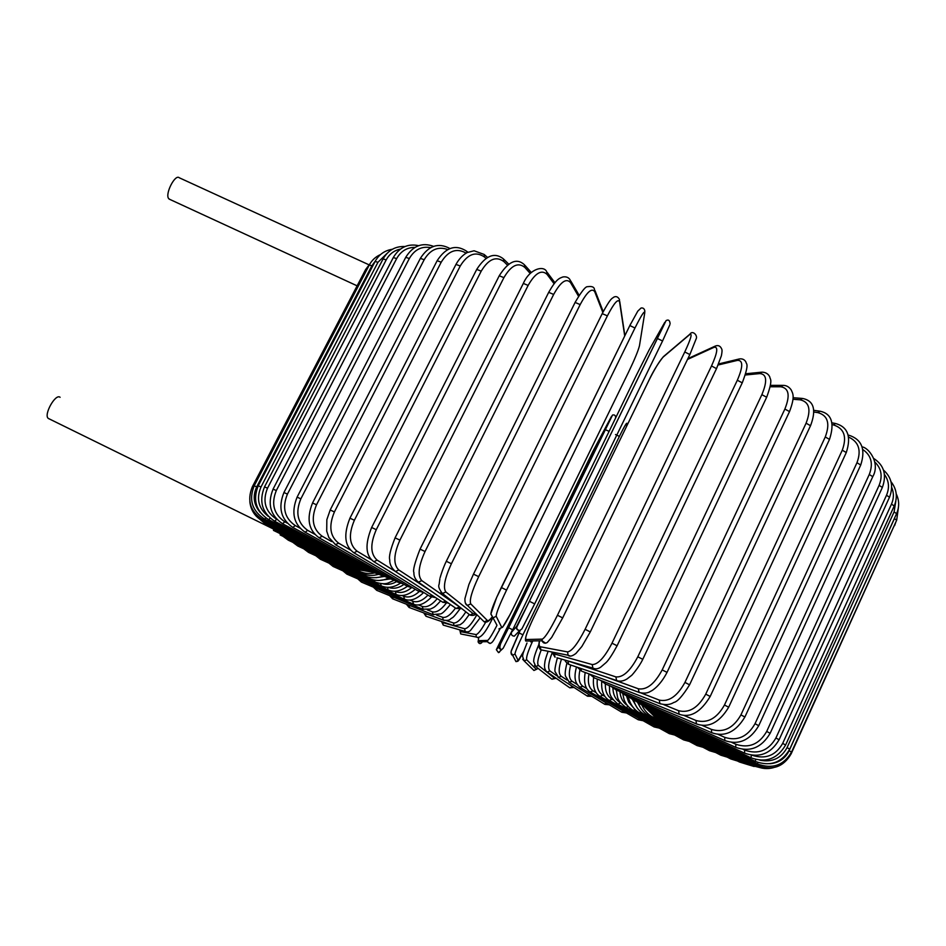 <?xml version="1.0" encoding="UTF-8"?>
<svg xmlns="http://www.w3.org/2000/svg" width="946" height="946" viewBox="0 0 946 946"><rect width="100%" height="100%" fill="white"/><g stroke="black" fill="none" stroke-linecap="round" stroke-linejoin="round"><path stroke-width="1.42" d="M169.842 199.405L168.672 198.601C164.77 194.072 175.14 173.745 179.279 177.777L368.952 264.785M273.489 529.086L273.311 527.691M273.264 528.98L272.732 527.395M48.932 418.771L48.329 418.439C43.303 415.046 55.518 393.169 60.106 397.296M756.422 764.912L755.665 765.964C761.483 768.731 767.383 769.299 773.426 767.679M657.541 716.902L657.151 717.565M758.136 764.262L757.557 765.468C772.232 770.907 783.418 767.064 791.104 753.927L790.761 753.643M657.624 716.051L657.364 716.808L757.545 765.456M894.372 525.278L791.116 753.903M648.79 709.997L657.387 716.82M791.542 752.094L789.118 750.722L894.419 518.609L896.654 520.229L791.542 752.07C783.69 765.468 772.326 769.405 757.427 763.942L757.923 762.476M769.914 763.741C778.783 762.914 785.18 758.586 789.118 750.722M894.419 518.609L895.105 516.894M656.5 714.608L656.429 715.483M789.744 749.137L787.06 747.636L894.088 511.916L896.572 513.643L789.756 749.114C781.727 762.748 770.233 766.828 755.251 761.376L755.322 761.412M759.815 760.158C772.042 762.606 781.124 758.432 787.06 747.636M755.7 759.472L755.251 761.376L654.265 713.544M894.088 511.916L895.827 501.155M654.171 712.551L654.159 713.497L648.448 709.701M751.42 755.168L750.935 757.77C765.858 763.138 777.423 758.893 785.618 745.022L782.685 743.402L891.487 504.112L894.218 505.968L785.629 744.999M752.117 755.263C765.444 759.555 775.637 755.606 782.685 743.402M650.612 709.89L650.73 710.943L751.065 757.829M891.487 504.112C893.935 498.471 894.005 492.901 891.7 487.391M645.385 707.466L650.883 711.014M743.071 749.374L744.809 750.166L744.431 753.087C759.165 758.337 770.718 753.891 779.102 739.748L775.909 737.998L886.508 495.243L889.5 497.218L779.114 739.725M744.809 750.166C758.184 754.719 768.542 750.663 775.909 737.998M645.822 706.627L646.059 707.797L744.608 753.17M886.508 495.243C889.654 487.71 888.98 480.793 884.486 474.49M640.785 704.344L646.272 707.88M731.719 742.409L735.893 744.289L735.716 747.328C750.083 752.413 761.554 747.73 770.15 733.304L766.698 731.435L879.106 485.345L882.358 487.427L770.162 733.28M735.893 744.289C748.984 748.582 759.248 744.301 766.698 731.435M639.803 702.76L640.182 704.072L735.953 747.446M879.106 485.345C882.807 476.11 881.365 468.329 874.79 461.979M634.955 700.608L640.442 704.191M758.739 725.712L755.026 723.714L869.268 474.478L872.768 476.666L758.751 725.677C749.93 740.446 738.601 745.377 724.778 740.529L725.085 740.671M718.049 734.38L724.766 737.36C737.431 741.345 747.517 736.792 755.026 723.714M724.766 737.36L724.778 740.529L633.43 699.934M869.268 474.478C873.418 463.658 871.278 455.357 862.835 449.563M632.59 698.337L633.099 699.78L627.955 696.315M702.109 725.369L711.451 729.413L711.652 732.701C724.754 737.301 735.846 732.062 744.892 716.997L740.931 714.892L856.97 462.724L860.73 465.006L744.916 716.962M711.451 729.413C723.548 733.008 733.375 728.172 740.931 714.892M624.23 693.347L624.857 694.967L712.054 732.878M856.97 462.724C861.546 450.343 858.779 441.806 848.68 437.135M619.843 691.491L625.271 695.144M848.219 435.195L848.905 435.219C861.865 439.441 865.803 449.374 860.73 465.006M683.982 715.436L696.031 720.509L696.398 723.903C708.601 728.219 719.362 722.661 728.68 707.23L724.47 705.007L842.283 450.178L846.28 452.543L728.692 707.194M696.031 720.509C707.407 723.655 716.891 718.487 724.47 705.007M614.782 687.837L615.515 689.658L696.895 724.116M842.283 450.178C847.167 436.733 844.187 428.302 833.331 424.872L832.314 424.683M610.667 686.157L616.023 689.87M833.331 424.872L835.519 423.501C847.864 426.894 851.459 436.579 846.28 452.543M663.749 704.664L678.601 710.706L679.11 714.195C690.225 718.227 700.584 712.326 710.186 696.469L705.751 694.139L825.267 436.957L829.5 439.393L710.198 696.433M678.601 710.706C689.114 713.331 698.16 707.809 705.751 694.139M604.305 681.83L605.144 683.887L679.748 714.455M825.267 436.957C830.328 423.465 827.809 415.341 817.722 412.574L813.749 412.03M600.485 680.34L605.771 684.147M817.722 412.574L820.028 411.191C831.64 413.674 834.798 423.075 829.5 439.393M641.305 693.099L659.303 700.099L659.941 703.658C665.617 705.196 670.241 704.794 673.8 702.452C677.395 701.837 682.657 695.96 689.575 684.821L684.939 682.409L806.087 423.193L810.521 425.7L689.587 684.774M659.303 700.099C668.81 702.145 677.348 696.244 684.939 682.409M592.906 675.349L593.816 677.714L660.734 703.966M806.087 423.193C811.313 409.677 809.338 401.884 800.162 399.827L793.032 399.271M589.417 674.06L594.596 678.022M800.162 399.827L802.527 398.443C808.038 399.579 819.011 403.256 810.58 425.582M667.025 672.393L662.2 669.898L784.873 409.039L789.508 411.593L667.036 672.358C660.261 685.684 652.196 690.781 650.659 691.266C647.632 693.288 643.753 693.666 639.058 692.389L640.052 692.779M604.068 676.272L638.325 688.783C646.697 690.202 654.656 683.899 662.2 669.898M638.325 688.783L639.058 692.389L582.63 671.554M784.873 409.039C790.288 395.511 788.929 388.097 780.793 386.784L770.245 386.76M580.714 668.408L581.624 671.187L577.533 667.332M780.793 386.784L783.146 385.365C786.398 385.377 789.07 386.879 791.175 389.882C792.795 393.583 795.302 396.197 789.567 411.475M567.553 660.828L615.87 676.898L616.638 680.517C619.772 681.759 623.248 681.226 627.092 678.909L631.384 675.562C630.887 676.485 638.869 667.592 642.772 659.327L637.805 656.784L761.873 394.659L766.662 397.249L642.795 659.291M615.87 676.898C622.988 677.632 630.308 670.927 637.805 656.784M567.943 660.982L568.676 664.34L617.927 680.978M761.873 394.659C767.49 381.167 766.804 374.131 759.827 373.575L745.389 374.994M564.975 660.083C565.022 661.112 566.252 662.531 568.676 664.34L570 664.79M759.827 373.575L762.062 372.133C765.893 372.346 768.495 374.001 769.855 377.111C769.784 379.606 773.556 378.223 766.721 397.131M617.099 645.775L612.003 643.185L737.324 380.245L742.243 382.834L617.111 645.74C612.417 654.384 608.775 659.953 606.15 662.507L600.604 667.237C597.943 668.988 595.389 669.283 592.929 668.113L594.62 668.716M552.641 652.161L554.38 653.934L592.196 664.553C597.978 664.577 604.577 657.458 612.003 643.185M592.196 664.553L592.929 668.113L556.922 657.777M737.324 380.245C743.13 366.776 743.189 360.154 737.478 360.367L718.156 364.99M554.38 653.934L555.054 657.234L551.956 652.031M737.478 360.367L739.394 358.936C742.314 358.51 744.502 359.527 745.921 361.963C746.11 364.411 749.871 362.732 742.303 382.716M590.209 631.904L585.113 629.279L711.522 365.948L716.429 368.609M539.563 640.82C538.842 644.463 539.102 646.437 540.355 646.757L567.576 651.924C571.928 651.203 577.781 643.658 585.113 629.279M567.576 651.924L568.061 655.223L570.414 656.098M711.522 365.948C717.529 352.551 718.357 346.342 713.994 347.324L687.482 359.456M540.355 646.757L540.805 649.819L543.761 650.41M713.994 347.324L715.247 346.082L687.872 358.652M562.681 617.892L557.454 615.255L684.762 351.971L689.859 354.537L562.704 617.833L551.648 637.462L547.273 642.488C544.896 643.788 543.146 643.221 542.023 640.785L545.653 643.233M684.762 351.971C690.97 338.656 692.614 332.862 689.669 334.588L663.158 357.068C659.528 360.864 654.608 369.011 648.377 381.486L533.343 618.258C527.253 631.148 524.805 638.231 526.011 639.52L542.295 639.129C545.18 637.663 550.241 629.705 557.454 615.255M542.295 639.129L542.023 640.785L525.763 641.045C524.451 639.449 526.981 631.857 533.331 618.258L533.319 618.306M530.777 641.92L530.316 640.974M526.011 639.52L525.763 641.045M533.343 618.258L648.317 381.616M663.158 357.068L664.234 355.956M689.669 334.588L690.71 333.465M534.679 603.879L529.405 601.278L657.411 338.491L662.567 340.974L534.679 603.879L521.873 628.924L519.732 630.509C517.084 630.332 516.055 628.948 516.682 626.358L529.405 601.278M669.839 324.774L662.567 340.974M657.411 338.491L664.778 322.338L649.027 350.126L636.232 375.527L511.502 632.283C510.935 634.695 511.881 635.972 514.34 636.138L516.551 633.832M511.502 632.283L516.682 626.358M490.879 614.12L493.103 617.844L496.201 616.272L501.782 627.494C503.071 627.435 506.879 621.037 513.217 608.29L628.641 371.955C634.671 359.385 638.278 350.623 639.484 345.657L644.723 313.008C644.794 309.91 641.542 314.912 634.967 328.014L506.559 590.079L501.297 587.525C495.065 600.474 491.624 609.011 490.962 613.15M506.559 590.079C499.594 604.612 496.142 613.351 496.201 616.272M496.957 625.211L490.891 613.883L496.662 597.446L629.847 325.542L634.967 328.014M501.321 587.49L630.675 323.863M509.989 614.711L502.61 627.222L498.909 628.948L501.782 627.494M639.709 344.261L639.484 345.657M629.847 325.542L637.793 311.128L641.033 308.029C643.103 307.663 644.368 308.633 644.817 310.938L644.723 313.008M624.715 335.996L619.606 301.975C618.211 298.25 614.131 302.874 607.391 315.846L478.676 576.634L473.508 574.175M465.42 603.241L467.407 605.428L470.765 603.903L487.332 620.446C488.136 621.144 489.65 620.091 491.885 617.312M478.676 576.634C471.865 591.179 469.228 600.272 470.765 603.903M602.247 313.658L607.391 315.846M482.436 620.115L484.222 621.865L487.332 620.446M491.955 617.371C489.141 621.345 486.563 622.846 484.222 621.865L467.407 605.428C465.621 604.766 464.793 602.484 464.935 598.582L468.909 584.462L473.508 574.092L602.306 313.445C611.211 297.032 611.826 298.889 613.8 297.139C616.094 296.003 617.963 296.76 619.429 299.409L619.606 301.975M602.827 312.405L594.774 291.806C591.948 287.513 587.076 291.782 580.17 304.6L451.396 563.733L446.287 561.285M440.907 592.208L442.444 593.497L445.862 591.971L473.106 613.599L475.767 613.599M451.396 563.733C444.726 578.254 442.882 587.667 445.862 591.971M575.109 302.424L580.17 304.6M468.577 613.954L469.925 615.018L473.106 613.599M476.145 613.966C474.419 615.432 472.35 615.787 469.925 615.018L442.444 593.497C439.157 589.311 438.045 586.26 439.11 584.344L439.878 578.917C439.689 578.834 442.633 568.664 446.311 561.25L575.168 302.306C581.506 291.451 585.645 286.248 587.596 286.697C591.664 286.094 593.934 286.875 594.407 289.038L594.774 291.806M578.526 296.252L570.521 282.606C566.323 277.817 560.706 281.754 553.658 294.431L425.038 551.518L420.059 549.141M417.221 581.317L418.38 582.157L421.774 580.619L460.371 607.533M425.038 551.518C418.522 565.98 417.434 575.688 421.774 580.619M548.692 292.349L553.658 294.431M455.038 607.734L456.078 608.455L459.259 607.036M461.79 608.645L456.078 608.455L418.38 582.157C415.199 579.366 413.709 576.173 413.91 572.59C412.728 570.462 414.786 562.634 420.071 549.106L548.751 292.231C556.437 278.857 559.216 278.361 562.976 276.942C566.228 276.469 568.581 277.415 570.06 279.78L570.521 282.606M554.072 283.705L547.131 274.458C541.644 269.255 535.306 272.897 528.14 285.408L399.91 540.119L395.073 537.836M394.565 570.935L395.463 571.538L398.786 569.953L432.842 592.243M399.91 540.119C393.548 554.51 393.181 564.466 398.786 569.953M523.315 283.433L528.14 285.408M441.959 601.715L442.799 602.259L445.684 601.207M448.357 603.063L442.799 602.259L395.463 571.538C391.455 568.026 389.551 564.159 389.752 559.926C388.735 556.65 390.509 549.283 395.097 537.801L523.375 283.327C529.973 268.215 544.033 265.377 546.646 271.656L547.131 274.458M530.221 273.465L524.864 267.458C518.16 261.9 511.171 265.294 503.911 277.639L376.272 529.665L371.624 527.49M373.221 561.274L373.942 561.735L377.135 560.115L394.588 570.958M376.272 529.665C370.075 543.962 370.359 554.108 377.135 560.115M499.252 275.783L503.911 277.639M429.496 596.051L432.7 595.708M435.716 597.671L430.17 596.465L373.942 561.735C365.546 555.893 364.789 544.47 371.648 527.454L499.299 275.676C508.38 261.392 516.741 257.738 524.38 264.703L524.864 267.458M507.423 265.081L503.922 261.628C496.118 255.81 488.55 258.991 481.207 271.159L354.383 520.241L349.937 518.183C343.315 534.738 344.663 546.303 353.981 552.831L357.044 551.163L371.411 559.76M353.402 552.488L418.333 591.132L420.544 590.529M354.383 520.241C348.329 534.419 349.216 544.719 357.044 551.163M476.737 269.421L481.207 271.159M417.765 590.801L423.914 592.598M349.949 518.148L476.784 269.314C485.747 255.396 494.652 251.943 503.497 258.956L503.922 261.628M485.996 258.329L484.506 257.016C475.72 251.021 467.631 254.013 460.253 266.003L334.411 511.94L330.189 509.989M335.322 544.648L338.68 543.181L350.552 550.075M334.411 511.94C328.522 525.964 329.941 536.382 338.68 543.181M455.972 264.407L460.253 266.003M406.898 586.023L409.311 585.763M388.215 589.961L387.931 589.831C393.962 592.539 400.442 591.356 407.359 586.295L335.795 544.92L328.83 537.47L326.713 531.12L326.843 519.709L330.201 509.953L456.031 264.301C459.035 258.897 462.76 254.982 467.182 252.558L474.088 250.773L484.163 254.45L484.506 257.016M466.13 253.126C456.622 247.686 448.309 250.714 441.203 262.196L316.532 504.786L312.535 502.965M319.098 537.813L322.184 536.228L331.632 541.585M316.532 504.786C310.785 518.656 312.665 529.145 322.184 536.228M437.147 260.729L441.203 262.196M396.965 581.766L399.058 581.494M403.043 583.8L397.344 581.979L319.476 538.038C308.562 530.47 306.256 518.775 312.558 502.941L437.194 260.623C445.909 247.284 455.688 244.127 466.544 251.175L467.111 252.594M447.695 249.555C438.164 246.137 430.335 249.519 424.186 259.712L300.852 498.838L297.103 497.147C290.942 512.614 293.627 524.309 305.168 532.22L307.663 530.339L314.734 534.265M304.86 532.042L388.357 578.243L389.858 577.758M300.852 498.838C295.235 512.531 297.505 523.032 307.663 530.339M420.367 258.376L424.186 259.712M388.049 578.065L394.115 580.158M430.643 247.627C421.62 246.019 414.514 249.649 409.322 258.53L287.43 494.096L283.93 492.523C277.899 507.683 280.891 519.342 292.905 527.478L295.199 525.538L299.917 528.116M292.669 527.348L380.469 575.073L381.77 574.589M287.43 494.096C281.943 507.6 284.533 518.089 295.199 525.538M405.739 257.324L409.322 258.53M380.209 574.943L386.252 577.072M414.927 247.391C406.969 247.391 400.879 251.128 396.646 258.613L276.315 490.548L273.063 489.117M282.57 523.729L284.829 521.814L287.277 523.138M276.315 490.548C270.946 503.863 273.784 514.281 284.829 521.814M393.311 257.537L396.646 258.613M373.504 572.401L374.817 572.011M400.454 249.094C394.175 250.394 389.421 253.989 386.193 259.89L267.505 488.195L264.513 486.883M274.565 521.187L276.811 519.319M267.505 488.195C262.255 501.297 265.27 511.62 276.551 519.177M383.095 258.932L386.193 259.89M367.959 570.473L369.046 570.024M387.139 253.28L377.951 262.302L260.99 486.989L258.234 485.795C252.535 500.103 256.035 511.419 268.735 519.732L270.095 518.101M268.652 519.697L363.702 569.196L364.47 568.629M260.99 486.989C256.07 498.708 258.495 508.499 268.262 516.339M375.089 261.463L377.951 262.302M363.583 569.137L369.768 571.337M375.361 260.966L371.884 265.779L256.697 486.883L254.202 485.795C248.585 499.855 252.121 511.006 264.821 519.236L265.767 517.911M264.774 519.212L360.461 568.44L361.088 567.837M256.697 486.883C252.44 496.283 253.682 504.892 260.41 512.685M369.271 265.057L371.884 265.779M360.391 568.404L367.486 570.757M253.469 487.308L252.298 486.859C246.776 500.682 250.312 511.632 262.893 519.709L263.544 518.526M365.582 269.622L366.835 269.728M358.38 568.262L358.901 567.635M262.905 521.14L263.343 519.945M249.839 501.723C250.796 510.438 255.148 516.906 262.882 521.116L357.529 568.688L357.872 568.002M264.762 523.434L264.998 522.18M357.813 569.681L357.99 568.924M359.208 571.195L359.244 570.332M273.583 530.446L273.465 529.074M361.656 573.217L361.573 572.2M280.335 535.046L280.063 533.603M377.241 574.66L378.613 574.364M365.132 575.724L364.92 574.494M288.53 540.296L288.116 538.771M376.177 577.687L383.946 576.528M369.579 578.692L369.259 577.19M298.037 546.126L297.482 544.529M378.506 580.548L389.894 578.976M374.947 582.074L374.521 580.253M308.774 552.499L308.077 550.82M382.669 583.741C387.257 585.054 391.916 584.332 396.634 581.589M381.179 585.834L380.682 583.635M320.623 559.346L319.807 557.584M388.179 587.312C393.288 589.204 398.573 588.223 404.025 584.356M315.834 555.751L320.316 559.216L387.931 589.831L387.706 587.312M333.489 566.63L332.554 564.75M394.707 591.238L395.404 591.546C400.501 593.532 405.846 592.267 411.427 587.762M396.007 594.419L395.404 591.546M347.277 574.293L346.224 572.295M401.967 595.483L403.717 596.24C408.566 598.038 413.733 596.488 419.196 591.569M404.474 599.161L403.717 596.24M361.892 582.275L360.733 580.146M409.866 600.024L412.657 601.195C417.399 602.827 422.507 600.793 427.959 595.093M413.568 604.163L412.657 601.195M377.253 590.552L375.976 588.246M418.333 604.825L422.164 606.386C426.764 607.781 431.778 605.204 437.229 598.641M423.24 609.39L422.164 606.386M393.276 599.055L391.904 596.548M427.296 609.863L432.18 611.755C436.283 612.866 440.954 610.028 446.193 603.241M433.41 614.805L432.18 611.755M409.902 607.758L408.424 605.002M436.674 615.125L442.633 617.3C446.169 618.116 450.438 615.054 455.44 608.124M444.029 620.387L443.236 620.079L442.633 617.3M427.048 616.615L425.996 616.26L425.416 613.658L429.803 615.113M424.742 613.245L425.416 613.658M446.299 620.588L453.465 622.965C456.682 623.426 460.82 619.713 465.858 611.826M455.05 626.086L454.068 625.72L453.465 622.965M444.715 625.543L443.26 625.129L442.74 622.598L454.222 625.826M441.888 621.617L442.74 622.598M455.44 626.157L464.604 628.735C467.572 628.712 471.664 624.041 476.914 614.723M466.413 631.881L465.16 631.42L464.604 628.735M463.008 634.399L460.726 633.95L460.395 631.609L476.004 634.565C477.907 634.364 481.136 630.237 485.688 622.172M459.874 629.894L460.395 631.609M492.003 619.417L492.831 617.785L492.015 619.382L490.879 618.696M478.085 637.71L476.37 637.048L476.004 634.565M490.063 643.517L487.391 641.672L478.085 641.814L478.735 637.651L478.085 641.814C479.054 643.919 480.332 644.131 481.928 642.488L481.75 641.755M478.286 640.655L487.592 640.43C488.987 639.733 492.05 634.825 496.78 625.72M499.985 629.055C493.847 639.307 491.873 646.686 487.391 641.672L487.592 640.43M499.24 652.373L500.257 650.801M512.235 630.391L503.189 648.223L498.507 652.634L496.343 649.689L499.311 646.295L508.629 627.777L611.565 416.228L593 451.159L496.343 649.689M512.543 629.705L508.629 627.777C500.268 641.932 497.915 649.145 501.593 649.417C499.606 649.287 498.838 648.247 499.311 646.295M508.629 627.777L612.547 415.022C614.522 414.608 615.527 415.377 615.574 417.316M609.047 431.305L605.286 429.673M626.524 426.457L626.985 423.536C626.902 422.022 624.372 426.315 619.382 436.39L522.925 634.825C517.71 645.716 515.062 652.125 514.979 654.041L518.183 660.497L523.836 651.155M518.183 660.497L515.984 661.621L514.482 658.735M522.925 634.825L518.987 632.886L520.194 630.403L511.077 651.628M514.979 654.041L512.637 655.235L510.958 652.444M619.382 436.39L615.503 434.533M532.74 640.939C527.963 651.368 525.964 657.659 526.733 659.788L536.347 669.39L538.085 668.373M536.347 669.39L533.946 670.478L532.563 669.118M526.733 659.788L524.19 660.935L522.665 659.232M541.147 650.127C537.896 658.534 536.973 663.631 538.392 665.416L554.427 678.14L555.834 678.057M554.427 678.14L551.956 679.228L550.879 678.388M538.392 665.416L535.779 666.563L534.561 665.535M565.968 682.232L573.311 687.009M572.354 686.737L569.835 687.825L568.995 687.234M552.121 652.941C548.42 662.484 547.687 668.467 549.91 670.915L556.662 675.681M549.91 670.915L547.261 672.074L546.315 671.376M589.985 695.192L586.816 695.771M561.486 659.09C558.518 668.018 558.424 673.741 561.191 676.248L566.997 680.044M561.191 676.248L558.554 677.419L557.785 676.91M607.202 703.552L604.281 704.013M570.722 665.038C568.487 673.386 568.984 678.838 572.2 681.368L577.107 684.419M572.2 681.368L568.948 682.184M624.017 711.534L621.321 711.948M579.91 670.135C578.207 678.235 579.177 683.603 582.854 686.264L586.851 688.664M582.854 686.264L579.732 687.198M640.347 719.149L637.841 719.528M589.015 673.907C587.442 682.267 588.802 687.919 593.083 690.887L596.146 692.661M593.083 690.887L590.091 691.928M656.075 726.339L653.757 726.717M597.352 679.098C596.5 686.914 598.321 692.283 602.815 695.215L604.908 696.398M602.815 695.215L599.965 696.351M671.128 733.079L668.964 733.469M605.334 684.005C605.144 691.278 607.356 696.339 611.991 699.2L613.079 699.803M611.991 699.2L609.271 700.442M685.365 739.311L683.367 739.737M612.902 688.144C613.197 695.085 615.74 699.981 620.541 702.831L620.576 702.854M620.541 702.831L617.963 704.179M698.692 744.999L696.847 745.46M619.89 691.538C620.458 697.734 622.917 702.358 627.269 705.409M628.168 706.473L625.956 707.513M711.002 750.083L709.299 750.592M626.394 695.641L628.688 702.157L632.898 707.182M635.05 709.595L633.193 710.434M722.153 754.518L720.604 755.085M632.377 699.437L637.237 707.904M641.128 712.196L639.602 712.906M732.038 758.243L730.631 758.881M637.77 702.748L639.851 706.662M646.355 714.277L645.125 714.892M740.529 761.187L739.275 761.92M650.671 715.803L649.701 716.37M747.506 763.327L746.524 764.202L739.417 761.991L649.819 716.429C644.309 713.544 640.466 709.086 638.278 703.067M654.005 716.761L653.26 717.328M752.839 764.581L751.916 765.515M656.311 717.139L655.755 717.73M647.348 708.98L657.163 717.576L755.7 765.988M895.897 521.908L894.597 525.633M649.595 710.659L656.37 715.448L757.427 763.942M898.428 507.304L896.69 520.146M896.229 493.883C899.315 500.339 899.445 506.89 896.619 513.56M890.978 481.668C896.725 488.952 897.813 497.028 894.266 505.885M883.458 470.044C891.605 477.316 893.627 486.35 889.547 497.123M873.832 458.538C884.061 465.219 886.91 474.845 882.358 487.427M862.09 446.89C868.582 447.541 880.596 463.043 872.768 476.666M835.129 423.418L832.019 422.838M819.555 411.132L813.631 410.316M801.983 398.396L793.103 397.722M782.555 385.365L770.482 385.353M761.459 372.192L745.755 373.765M738.909 359.054L718.605 363.95M590.292 631.904L581.873 646.473L575.96 653.414C572.271 656.252 569.634 656.855 568.061 655.223L540.805 649.819C538.842 648.128 538.38 645.125 539.445 640.82M590.316 631.869L716.548 368.538M715.247 346.082C718.191 344.935 720.32 345.881 721.656 348.908C722.236 349.748 722.141 352.054 721.372 355.826L716.607 368.42M562.716 617.844L689.859 354.537M648.365 381.498C652.811 371.92 657.825 363.642 663.394 356.666L689.93 334.163C692.437 329.799 698.219 335.605 696.031 339.129L689.918 354.419M670.099 323.769C669.839 320.398 668.503 319.334 666.09 320.576L516.8 627.115C516.528 628.936 517.509 630.071 519.732 630.509L516.433 633.95M619.748 301.597L624.868 335.7M595.046 290.67L603.217 311.636M570.757 280.962L579.141 295.306M547.285 272.519L554.9 282.688M524.959 265.341L531.274 272.46M503.982 259.441L508.712 264.111M407.359 586.295L413 587.963M484.577 254.817L487.497 257.407M466.886 251.447L467.856 252.239M297.115 497.111L420.414 258.282C428.644 245.57 438.483 242.318 449.941 248.55M283.942 492.499L405.787 257.241C412.941 245.783 422.2 242.164 433.575 246.362M418.64 245.664C407.868 243.394 399.449 247.32 393.347 257.442L273.087 489.094C267.15 503.97 270.379 515.546 282.748 523.836L373.705 572.507L379.512 574.553M404.983 246.539C395.416 246.102 388.132 250.217 383.13 258.849L264.525 486.859C258.707 501.451 262.101 512.921 274.695 521.258L368.112 570.556L373.93 572.626M258.246 485.771L375.136 261.392C378.968 254.498 384.703 250.454 392.33 249.271M254.202 485.795L369.307 264.986C371.873 260.221 375.597 256.756 380.493 254.58M252.298 486.859L365.617 269.551L370.075 263.627M367.758 570.84L358.416 568.286L262.893 519.709M357.529 568.688L369.295 571.23M256.153 516.09L264.703 523.41L357.777 569.658L371.411 571.952M357.127 285.834L169.098 199.062M273.169 528.932L359.137 571.159C364.044 573.524 369.2 574.127 374.604 572.957M273.098 528.861L48.329 418.439M378.435 574.317C372.558 576.102 366.942 575.712 361.561 573.17L273.453 530.387M382.74 576.114C382.184 576.942 370.891 579.401 365.002 575.665L280.182 534.975M283.091 536.37L288.341 540.201L369.413 578.609C379.18 582.57 386.571 579.082 388.097 578.101M292.811 542.318L297.813 546.019L374.746 581.967C380.706 583.871 385.14 584.226 388.049 583.032L394.305 580.265M303.761 548.798L308.514 552.381L380.931 585.728C387.068 588.471 393.536 587.655 400.347 583.244M328.912 563.106L333.134 566.477L395.665 594.265C401.648 596.95 408.175 595.294 415.259 589.299M342.925 570.828L346.875 574.116L404.072 598.984C409.866 601.632 416.358 599.504 423.56 592.598M357.765 578.857L361.419 582.086L413.106 603.962C418.215 606.563 424.34 604.269 431.482 597.08M373.339 587.123L376.697 590.328L422.685 609.153L430.383 609.106C433.788 607.249 433.883 608.384 440.635 600.864M389.575 595.602L392.614 598.794L432.748 614.545L440.422 613.942C442.066 613.883 445.377 610.738 450.379 604.482M406.39 604.198L409.074 607.462L443.236 620.079C446.902 620.706 449.291 620.387 450.414 619.11C452.945 616.792 451.656 619.997 459.803 609.153M423.702 612.866L425.996 616.26L454.068 625.72L460.264 624.715C462.949 622.22 462.003 624.75 469.157 614.604M441.486 621.475L443.26 625.129L465.16 631.42C467.135 632.259 468.92 631.94 470.505 630.45L480.119 617.856M459.768 629.87L460.726 633.95L476.37 637.048C481.467 639.709 487.923 627.565 492.026 619.417M523.445 651.912C517.592 662.318 518.881 661.041 515.984 661.621L512.637 655.235C511.242 655.058 510.805 653.509 511.348 650.576L518.987 632.886M538.156 668.42L533.946 670.478L524.19 660.935L522.523 656.252C523.445 652.977 521.601 656.571 526.993 642.996M556.106 678.235L551.956 679.228L535.779 666.563L533.65 661.49C533.887 659.717 533.189 658.014 538.924 644.297M574.033 687.482L569.835 687.825L547.261 672.074C545.002 670.395 544.127 667.604 544.671 663.737C545.156 661.325 544.175 662.448 548.136 651.274M591.818 696.327L587.513 696.221L558.554 677.419L555.314 672.038C554.368 671.341 555.054 666.623 557.383 657.908M609.342 704.817L604.872 704.38L569.587 682.586L565.637 676.402C564.738 674.888 565.164 670.454 566.914 663.111M626.489 712.965L621.829 712.255L580.276 687.517C575.901 683.923 573.193 679.204 576.492 666.977M643.162 720.734L638.278 719.788L590.552 692.188C585.302 689.22 583.516 682.657 585.184 672.5M659.256 728.101L654.147 726.942L600.355 696.575C594.88 693.465 592.634 687.139 593.603 677.62M674.664 735.007L669.307 733.658L609.614 700.631C603.773 697.297 601.148 690.958 601.727 681.64M689.279 741.416L683.662 739.902L618.258 704.344C607.06 694.932 610.253 691.869 609.295 685.59M702.996 747.269L697.107 745.602L626.205 707.655C621.014 703.753 618.128 700.253 617.549 697.143L616.295 689.989M715.684 752.531L709.535 750.722L633.406 710.552C628.842 707.845 625.744 704.226 624.112 699.709L622.764 693.832M727.238 757.131L720.805 755.192L639.78 713C631.136 708.637 628.144 697.687 628.534 696.835M737.513 761.022L730.809 758.976L645.278 714.963C639.378 711.782 635.523 706.816 633.714 700.064M754.151 766.497L746.524 764.202L653.343 717.375C648.199 714.715 644.415 710.694 642.003 705.338M761.79 768.069L751.987 765.551L655.815 717.754L644.983 707.253"/></g></svg>
